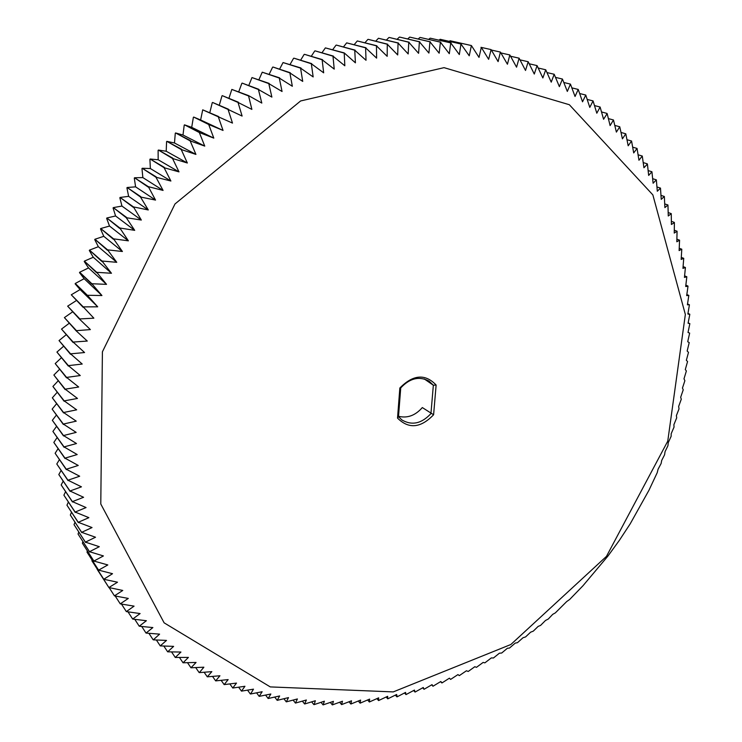 <?xml version="1.0" encoding="UTF-8"?>
<svg xmlns="http://www.w3.org/2000/svg" width="742" height="742" viewBox="0 0 742 742"><rect width="100%" height="100%" fill="white"/><g stroke="black" fill="none" stroke-linecap="round" stroke-linejoin="round"><path stroke-width="1.11" d="M433.597 414.759C420.714 428.125 408.694 429.247 397.526 418.108L398.5 416.605L401.904 419.963C411.931 425.76 421.604 423.636 430.944 413.609L433.347 385.228L436.129 385.024L433.597 414.759L422.328 407.562C415.344 415.529 407.414 418.442 398.528 416.299M397.526 418.108L399.845 388.02C413.099 374.534 425.194 373.541 436.129 385.024M444.041 67.652L300.621 100.958L174.991 203.967L102.405 351.819L100.782 503.994L164.121 622.835L270.273 686.907L393.26 691.906L510.867 644.501L606.474 556.361L667.754 441.165L685.348 314.487L652.858 194.896L569.346 104.724L444.041 67.652M399.845 388.02L400.726 387.927L398.5 416.605M400.726 387.927C409.788 378.179 419.239 375.916 429.062 381.119L433.347 385.228L424.257 378.939M439.171 53.201L429.952 41.802L428.922 53.072L419.397 41.83L418.59 53.313L408.768 42.238L408.183 53.943L398.055 43.045L397.703 54.945L387.278 44.242L387.176 56.336L376.463 45.837L376.611 58.117L365.611 47.822L366.019 60.278L354.741 50.215L355.418 62.838L344.223 52.905L344.817 65.778L332.991 56.188L334.225 69.108L322.139 59.777L323.67 72.827L311.334 63.756L313.161 76.927L300.575 68.134L302.717 81.407L289.89 72.901L292.339 86.267L279.289 78.058L282.053 91.498L268.79 83.596L271.878 97.1L258.401 89.504L261.815 103.073L248.487 95.57L251.881 109.399L238.024 102.442L242.105 116.067L228.072 109.445L232.487 123.089L218.296 116.8L223.045 130.444L208.706 124.498L213.798 138.114L199.32 132.53L204.755 146.109L190.156 140.869L195.925 154.41L181.224 149.532L187.336 162.999L172.534 158.482L178.989 171.875L164.103 167.72L170.892 181.02L155.95 177.227L163.073 190.425L148.335 186.659L155.532 200.08L140.488 197.01L148.279 209.958L133.458 206.907L141.332 220.049L126.261 217.712L134.701 230.354L119.852 228.007L128.385 240.835L113.554 238.85L122.411 251.501L107.59 249.859L116.763 262.316L101.988 261.026L111.467 273.269L96.738 272.323L106.523 284.353L91.86 283.741L101.932 295.539L87.352 295.27L97.712 306.817L83.225 306.882L93.863 318.179L79.357 318.958L90.385 329.596L76.018 330.691L87.278 341.06L73.152 342.062L84.56 352.543L70.573 353.851L82.214 364.044L68.385 365.639L80.257 375.545L66.594 377.418L78.68 387.018L65.194 389.17L77.483 398.454L64.183 400.875L76.667 409.834L63.571 412.515L76.24 421.15L63.348 424.072L76.176 432.391L63.506 435.545L76.5 443.53L64.053 446.907L77.187 454.558L64.981 458.148L78.244 465.457L66.288 469.25L79.672 476.225L67.958 480.213L81.453 486.835L69.989 491L83.586 497.288L72.391 501.62L86.063 507.565L75.137 512.054L88.882 517.656L78.235 522.294L92.036 527.553L81.657 532.32L95.514 537.236L85.423 542.124L99.307 546.696L89.504 551.705L103.416 555.943L93.9 561.045L107.822 564.94L98.603 570.134L112.524 573.705L103.769 579.261L117.505 582.21L108.879 587.543L122.764 590.456L114.435 595.845L128.292 598.432L120.26 603.867L134.079 606.14L126.344 611.603L140.108 613.569L132.679 619.06L146.378 620.72L139.246 626.22L152.871 627.574L146.035 633.074L159.586 634.141L153.288 639.854L166.505 640.411L160.263 645.892L173.628 646.375L167.673 651.828L180.937 652.042L175.27 657.468L188.412 657.403L183.042 662.782L196.064 662.458L190.972 667.781L203.874 667.206L199.338 672.623L211.832 671.64L207.296 676.834L219.929 675.767L215.672 680.887L228.146 679.589L224.167 684.616L236.494 683.085L232.775 688.029L244.943 686.285L241.484 691.127L253.486 689.16L250.592 693.993L262.13 691.739L259.19 696.367L270.849 694.002L268.159 698.51L279.641 695.959L277.202 700.346L288.499 697.61L286.291 701.867L297.403 698.955L295.437 703.082L306.363 700.003L304.628 703.991L315.35 700.745L314.154 704.612L324.375 701.199L323.085 704.891L333.418 701.357L332.342 704.9L342.47 701.227L341.598 704.603L351.522 700.8L350.864 704.028L360.584 700.096L360.12 703.156L369.627 699.103L369.358 701.997L378.652 697.842L378.568 700.559L387.658 696.302L387.76 698.843L396.627 694.493L397.211 696.784L405.559 692.416L406.004 694.595L414.444 690.079L415.056 692.073L423.274 687.482L424.053 689.29L432.048 684.634L432.976 686.248L440.767 681.527L442.139 682.844L449.402 678.179L450.617 679.412L457.962 674.589L459.317 675.628L466.44 670.768L468.221 671.464L474.834 666.706L476.447 667.346L483.135 662.421L484.869 662.856L491.334 657.913L493.467 657.987L499.422 653.183L501.666 653.043L507.407 648.239L509.476 648.063L515.273 643.082L517.443 642.702L523.027 637.73L525.549 636.942L530.651 632.165L533.257 631.173L538.145 626.415L540.575 625.404L545.5 620.47L548.264 619.041L552.725 614.339L555.304 612.911L566.73 601.539L569.671 599.462L582.943 585.781L607.939 556.064L619.366 540.343L630.208 523.824L648.981 490.221L657.217 472.673L658.071 469.259L661.131 463.472L661.678 460.485L664.582 454.781L665.064 451.637L667.93 445.729L668.236 442.714L671.148 436.287L671.176 433.727L674.033 427.095L673.894 424.684L676.695 417.839L676.389 415.594L679.032 408.861L678.642 406.458L681.286 399.196L680.664 397.276L683.234 389.81L682.445 388.066L684.875 380.72L683.994 378.828L686.378 370.963L685.293 369.572L687.574 361.512L686.35 360.306L688.502 352.357L687.157 351.022L689.225 342.572L687.713 341.747L689.661 333.102L688.019 332.481L689.847 323.642L688.075 323.224L689.782 314.515L687.871 313.987L689.429 304.786L687.407 304.786L688.826 295.399L686.684 295.613L687.992 286.366L685.701 286.486L686.823 276.747L684.449 277.415L685.413 267.5L682.946 268.4L683.734 258.318L681.165 259.45L681.787 249.21L679.125 250.573L679.57 240.176L676.815 241.781L677.075 231.226L674.237 233.081L674.404 222.674L671.389 224.474L671.26 213.631L668.273 215.987L667.948 204.996L664.888 207.602L664.35 196.482L661.233 199.348L660.482 188.097L657.31 191.232L656.345 179.852L653.118 183.246L651.93 171.754L648.666 175.418L647.404 164.075L643.935 167.748L642.275 156.033L638.955 160.244L637.053 148.437L633.705 152.926L631.553 141.017L628.186 145.784L625.784 133.801L622.417 138.847L619.755 126.78L616.389 132.104L613.467 119.972L610.109 125.584L607.142 113.6L603.58 119.276L600.111 107.034L596.809 113.211L593.062 100.912L589.788 107.386L585.763 95.05L582.535 101.802L578.222 89.439L575.041 96.479L570.44 84.106L567.324 91.424L562.427 79.042L559.385 86.647L554.191 74.265L551.232 82.158L545.732 69.776L542.856 77.956L537.06 65.602L534.286 74.052L528.183 61.734L525.522 70.462L519.103 58.182L516.562 67.179L509.837 54.954L507.426 64.229L500.396 52.07L498.114 61.614L491.102 49.603L488.644 59.323L481.317 47.395L479.017 57.394L471.383 45.54L469.241 55.798L460.958 44.01L459.335 54.574L450.737 42.897L449.309 53.702L440.405 42.164L439.171 53.201M430.304 41.812L409.723 37.1L429.952 41.802M407.655 38.974L409.723 37.1M419.759 41.821L399.725 37.1L419.397 41.83M397.053 39.335L399.372 37.109M409.13 42.22L389.3 37.471L408.768 42.238M386.387 40.077L388.947 37.499M398.417 43.008L378.448 38.259L398.055 43.045M375.684 41.218L378.448 38.259M387.649 44.195L368.245 39.363L387.278 44.242M364.943 42.748L367.893 39.409M376.834 45.772L357.292 40.949L376.463 45.837M354.184 44.668L357.292 40.949M365.982 47.748L346.662 42.869L365.611 47.822M343.425 46.987L346.662 42.869M355.103 50.131L336.376 45.095L354.741 50.215M332.666 49.705L336.024 45.188M344.223 52.905L325.376 47.887L343.861 53.007M321.935 52.812L325.376 47.887M333.353 56.077L315.1 50.864L332.991 56.188M311.25 56.327L314.738 50.975M322.51 59.648L304.489 54.324L322.139 59.777M300.612 60.223L304.127 54.454M311.696 63.617L293.925 58.173L311.334 63.756M290.039 64.517L293.563 58.312M300.946 67.976L283.054 62.56L300.575 68.134M279.558 69.201L283.054 62.56M290.252 72.735L272.963 67.021L289.89 72.901M269.17 74.274L272.611 67.188M279.651 77.873L262.251 72.197L279.289 78.058M258.893 79.728L262.251 72.197M269.142 83.401L251.992 77.567L268.79 83.596M248.746 85.562L251.992 77.567M258.754 89.3L242.189 83.113L258.401 89.504M238.757 91.776L241.855 83.317M248.487 95.57L231.838 89.42L248.143 95.792M228.926 98.361L231.838 89.42M238.368 102.21L222.303 95.653L238.024 102.442M219.27 105.308L221.969 95.885M228.406 109.204L212.583 102.452L228.072 109.445M209.81 112.617L212.258 102.693M218.621 116.55L202.714 109.835L218.296 116.8M223.045 130.444L200.628 119.972L202.714 109.835M209.031 124.239L193.681 117.06L200.628 119.972M193.681 117.06L208.706 124.498M213.798 138.114L191.705 127.346L193.365 117.319M199.635 132.252L184.526 124.851L191.705 127.346M184.526 124.851L199.32 132.53M204.755 146.109L182.986 135.016L184.22 125.12M190.462 140.581L175.585 132.948L182.986 135.016M175.585 132.948L190.156 140.869M195.925 154.41L174.481 142.983L175.288 133.235M181.521 149.225L166.867 141.36L174.481 142.983M166.867 141.36L181.224 149.532M187.336 162.999L166.208 151.238L166.579 141.648M172.821 158.176L158.398 150.051L166.208 151.238M158.398 150.051L172.534 158.482M178.989 171.875L158.167 159.762L158.111 150.348M164.381 167.404L150.181 159.02L158.167 159.762M150.181 159.02L164.103 167.72M170.892 181.02L150.376 168.545L149.903 159.335M156.219 176.902L142.223 168.267L150.376 168.545M142.223 168.267L155.95 177.227M163.073 190.425L142.854 177.588L141.963 168.582M148.335 186.659L134.552 177.755L142.854 177.588M134.552 177.755L148.075 186.993M155.532 200.08L135.591 186.854L134.293 178.08M140.748 196.667L127.16 187.494L135.591 186.854M127.16 187.494L140.488 197.01M148.279 209.958L128.626 196.352L126.919 187.828M133.458 206.907L120.074 197.446L128.626 196.352M120.074 197.446L133.217 207.259M141.332 220.049L121.948 206.063L119.842 197.789M126.492 217.36L113.303 207.621L121.948 206.063M113.303 207.621L126.261 217.712M134.701 230.354L115.576 215.968L113.081 207.964M119.852 228.007L106.848 217.99L115.576 215.968M106.848 217.99L119.638 228.378M128.385 240.835L109.51 226.05L106.635 218.343M113.554 238.85L100.717 228.536L109.51 226.05M100.717 228.536L113.341 239.221M122.411 251.501L103.769 236.308L100.513 228.898M107.59 249.859L94.93 239.258L103.769 236.308M94.93 239.258L107.395 250.24M116.763 262.316L98.352 246.715L94.735 239.62M101.988 261.026L89.476 250.119L98.352 246.715M89.476 250.119L101.802 261.407M111.467 273.269L93.269 257.251L89.3 250.49M96.738 272.323L84.384 261.128L93.269 257.251M84.384 261.128L96.571 272.704M106.523 284.353L88.53 267.927L84.217 261.499M91.86 283.741L79.654 272.249L88.53 267.927M79.654 272.249L91.702 284.13M101.932 295.539L84.143 278.695L79.496 272.629M87.352 295.27L75.276 283.472L84.143 278.695M75.276 283.472L87.213 295.659M97.712 306.817L80.099 289.565L75.137 283.852M83.225 306.882L71.278 294.787L80.099 289.565M71.278 294.787L83.095 307.271M79.477 318.559L67.652 306.168L76.417 300.51M67.652 306.168L79.357 318.958M76.12 330.292L64.396 317.604L72.595 311.863M64.396 317.604L76.018 330.691M73.152 342.062L61.521 329.077L69.182 323.289M61.521 329.077L73.059 342.461M70.573 353.851L59.035 340.578L66.168 334.763M59.035 340.578L70.49 354.249M68.385 365.639L56.93 352.079L63.562 346.273M56.93 352.079L68.32 366.038M66.594 377.418L55.205 363.571L61.363 357.802M55.205 363.571L66.539 377.817M65.194 389.17L53.869 375.035L59.564 369.33M53.869 375.035L65.148 389.569M64.183 400.875L52.914 386.461L58.164 380.841M52.914 386.461L64.155 401.264M63.571 412.515L52.339 397.823L57.171 392.323M52.339 397.823L63.562 412.904M63.348 424.072L52.153 409.12L56.568 403.75M52.153 409.12L63.348 424.461M63.506 435.545L52.339 420.324L56.355 415.121M52.339 420.324L63.524 435.934M64.053 446.907L52.905 431.427L56.54 426.409M52.905 431.427L64.081 447.287M64.981 458.148L53.832 442.418L57.106 437.604M53.832 442.418L65.018 458.528M66.288 469.25L55.131 453.279L58.062 448.697M55.131 453.279L66.335 469.63M67.958 480.213L56.791 463.991L59.388 459.669M56.791 463.991L68.023 480.575M69.989 491L58.813 474.555L61.085 470.502M58.813 474.555L70.073 491.362M72.391 501.62L61.178 484.953L63.153 481.187M61.178 484.953L72.475 501.982M75.137 512.054L63.895 495.174L65.584 491.723M63.895 495.174L75.239 512.407M78.235 522.294L66.947 505.2L68.366 502.084M66.947 505.2L78.337 522.637M81.657 532.32L70.323 515.031L71.492 512.268M70.323 515.031L81.787 532.654M85.423 542.124L74.033 524.64L74.97 522.257M74.033 524.64L85.553 542.448M89.504 551.705L78.049 534.036L78.773 532.042M78.049 534.036L89.652 552.02M93.9 561.045L82.381 543.2L82.9 541.614M82.381 543.2L94.058 561.351M98.603 570.134L86.999 552.131L87.352 550.972M86.999 552.131L98.769 570.431M103.602 578.964L91.915 560.813L92.11 560.099M91.915 560.813L103.769 579.261M108.879 587.543L97.165 568.993M114.435 595.845L109.315 587.877M120.26 603.867L115.353 596.243M126.344 611.603L121.632 604.303M132.679 619.06L128.143 612.067M139.246 626.22L134.886 619.514M146.035 633.074L141.843 626.656M153.047 639.632L149.003 633.482M160.263 645.892L156.358 639.984M167.673 651.828L163.908 646.171M175.27 657.468L171.634 652.033M183.042 662.782L179.527 657.579M190.972 667.781L187.578 662.792M199.069 672.465L195.777 667.689M207.296 676.834L204.124 672.252M215.672 680.887L212.592 676.491M224.167 684.616L221.19 680.405M232.775 688.029L229.89 683.994M241.484 691.127L238.701 687.268M250.295 693.9L247.596 690.208M259.19 696.367L256.574 692.824M268.159 698.51L265.627 695.124M277.202 700.346L274.753 697.109M286.291 701.867L283.926 698.779M295.437 703.082L293.146 700.123M304.628 703.991L302.402 701.171M313.838 704.594L311.696 701.904M323.085 704.891L321.008 702.331M332.342 704.9L330.338 702.451M341.598 704.603L339.669 702.275M350.864 704.028L349 701.802M360.12 703.156L358.321 701.042M369.358 701.997L367.624 699.984M378.568 700.559L376.899 698.649M387.76 698.843L386.146 697.035M396.905 696.859L395.347 695.133M406.004 694.595L404.511 692.963M415.056 692.073L413.619 690.533M424.053 689.29L422.671 687.825M432.976 686.248L431.658 684.866M441.842 682.955L440.572 681.648M689.661 333.102L688.047 332.37M689.847 323.642L688.14 322.881M689.772 314.2L687.973 313.421M689.429 304.786L687.537 303.979M688.826 295.399L686.832 294.565M687.955 286.05L685.858 285.197M686.823 276.747L684.616 275.866M685.413 267.5L683.104 266.601M683.734 258.318L681.314 257.391M681.787 249.21L679.245 248.255M679.57 240.176L676.908 239.193M677.075 231.226L674.283 230.224M674.302 222.377L671.389 221.348M671.26 213.631L668.208 212.574M667.948 204.996L664.749 203.92M664.35 196.482L661.02 195.378M660.482 188.097L657.004 186.965M656.345 179.852L652.7 178.701M651.93 171.754L648.128 170.577M647.237 163.815L643.277 162.609M642.275 156.033L638.148 154.809M637.053 148.437L632.74 147.185M631.553 141.017L627.064 139.737M625.784 133.801L621.11 132.484M619.755 126.78L614.886 125.444M613.467 119.972L608.394 118.609M606.919 113.387L601.632 111.986M600.111 107.034L594.611 105.605M593.062 100.912L587.33 99.456M585.763 95.05L579.79 93.557M578.222 89.439L571.999 87.908M570.44 84.106L563.966 82.529M562.427 79.042L555.684 77.428M554.191 74.265L547.16 72.605M545.732 69.776L538.414 68.069M537.06 65.602L529.426 63.831M528.183 61.734L520.225 59.907M519.103 58.182L510.811 56.29M509.837 54.954L501.184 52.997M500.396 52.07L491.352 50.029M490.768 49.529L480.983 47.33M471.383 45.54L450.069 40.754L471.04 45.485M449.281 41.329L450.069 40.754M461.301 44.056L440.164 39.298L460.958 44.01M439.014 40.179L440.164 39.298M451.09 42.934L430.471 38.232L450.737 42.897M428.653 39.4L430.128 38.204M440.757 42.183L420.324 37.48L440.405 42.164M418.191 38.992L419.972 37.462M108.944 587.645L97.174 569.337"/></g></svg>
